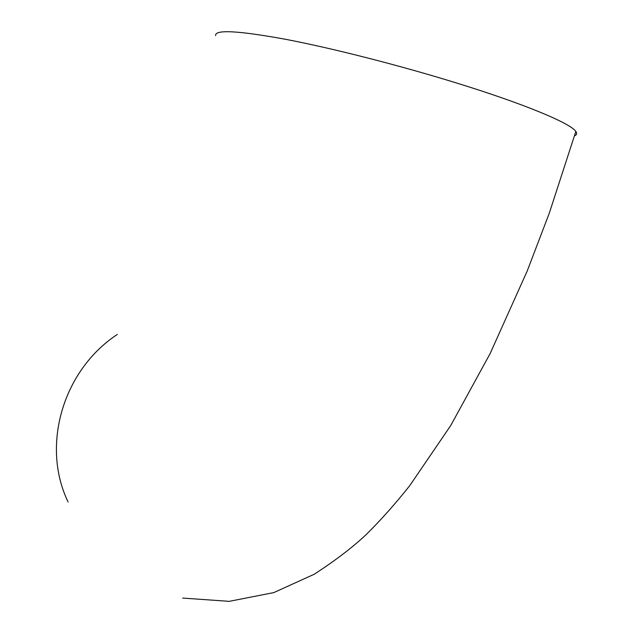 <?xml version="1.0" encoding="UTF-8"?>
<svg xmlns="http://www.w3.org/2000/svg" width="633" height="633" viewBox="0 0 633 633"><rect width="100%" height="100%" fill="white"/><g stroke="black" fill="none" stroke-linecap="round" stroke-linejoin="round"><path stroke-width="0.95" d="M574.574 135.779C576.821 134.869 577.241 133.428 575.84 131.474C570.649 123.293 523.942 103.741 455.293 82.614C398.149 64.985 331.724 48.108 285.206 39.23C238.127 30.645 214.911 29.419 215.584 35.575M68.103 501.977C41.003 446.083 62.509 370.519 117.319 334.43M575.84 131.474L549.286 213.194L527.218 270.995L490.14 353.546L450.767 425.471L409.725 485.685C395.91 503.1 381.746 519.068 367.219 533.572C353.657 546.548 335.996 560.102 314.261 574.226L273.796 592.599L229.225 601.35L182.708 598.074"/></g></svg>
